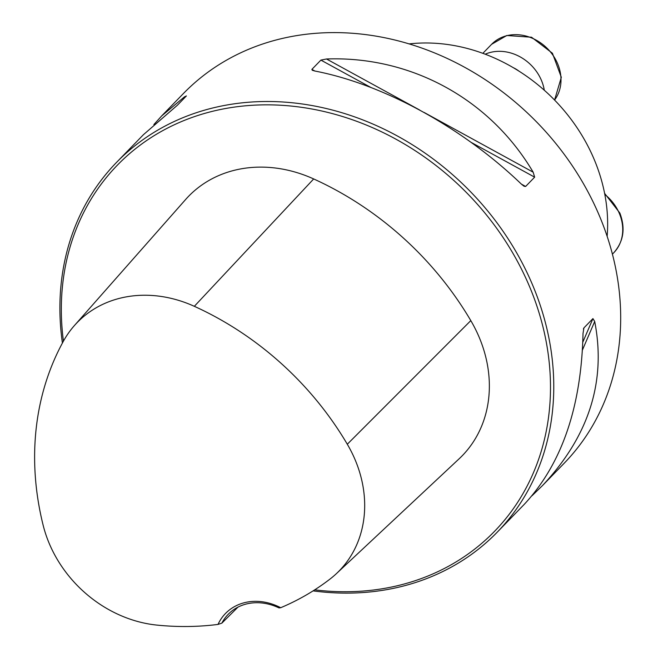 <?xml version="1.0" encoding="UTF-8"?>
<svg xmlns="http://www.w3.org/2000/svg" width="658" height="658" viewBox="0 0 658 658"><rect width="100%" height="100%" fill="white"/><g stroke="black" fill="none" stroke-linecap="round" stroke-linejoin="round"><path stroke-width="0.99" d="M409.021 43.913A168.489 143.345 44.2 0 1 607.145 236.329M313.085 590.868A265.363 225.776 -135.8 0 0 497.201 532.215L524.187 504.423C561.743 464.096 581.351 407.129 583.013 333.507L583.926 327.881L592.94 318.604L594.7 321.482C606.363 381.377 588.918 436.114 542.381 485.694L564.12 463.306A265.363 225.776 -135.8 0 0 600.335 218.045A265.363 225.776 -135.8 0 0 183.401 93.543L161.654 115.94L184.511 96.816L186.403 95.936L177.389 105.222L143.46 134.668L116.474 162.452A265.363 225.776 -135.8 0 0 62.42 343.015M497.201 532.215A265.363 225.776 -135.8 0 0 533.416 286.962A265.363 225.776 -135.8 0 0 116.474 162.452M525.635 186.453L524.089 186.263L521.473 184.207C462.516 127.504 383.589 84.273 314.812 71.015L312.262 70.25L311.884 69.378L320.898 60.1L326.491 58.99C411.16 55.889 490.087 99.119 533.161 172.182L534.65 177.167L525.635 186.453L521.391 184.125M542.381 485.694L531.977 495.778M583.654 328.326L583.424 329.058M153.865 124.584L161.654 115.94M280.686 607.721A53.076 45.155 -135.8 0 0 218.012 624.417A295.87 251.726 44.2 0 1 156.949 625.1A118.958 101.209 44.2 0 1 43.157 525.281A295.87 251.726 44.2 0 1 63.407 341.206A118.958 101.209 44.2 0 1 74.395 325.57A118.958 101.209 44.2 0 1 194.332 306.315A295.87 251.726 44.2 0 1 347.301 444.232A118.958 101.209 44.2 0 1 336.386 573.653A118.958 101.209 44.2 0 1 330.168 578.941A295.87 251.726 44.2 0 1 280.686 607.721L279.008 607.91A50.543 43.009 44.2 0 0 228.203 614.317A50.543 43.009 44.2 0 0 221.869 623.134L237.982 607.12M218.012 624.417L221.869 623.134M314.705 589.839A262.838 223.621 -135.8 0 0 530.332 288.484A262.838 223.621 -135.8 0 0 240.614 106.3A262.838 223.621 -135.8 0 0 63.431 341.157M336.386 573.653L459.152 458.774A127.002 108.052 -135.8 0 0 470.799 320.611A303.906 258.569 -135.8 0 0 313.677 178.943A127.002 108.052 -135.8 0 0 185.63 199.497L74.395 325.57M485.209 54.211A42.12 35.836 44.2 0 1 490.037 52.517A42.12 35.836 44.2 0 1 544.298 90.228M347.301 444.232L470.799 320.611M194.332 306.315L313.677 178.943M592.94 318.604L582.815 342.144M594.7 321.482L582.47 349.933M183.697 98.725L184.511 96.816M326.491 58.99L419.582 109.968M424.122 112.452L533.161 172.182M320.898 60.1L370.717 87.382M471.309 142.473L534.65 177.167M311.884 69.378L314.911 71.039M612.417 254.144L613.758 252.762A42.12 35.836 -135.8 0 0 619.507 213.834A42.12 35.836 -135.8 0 0 604.825 194.472M513.355 67.716A27.381 23.293 44.2 0 1 518.965 71.138M554.571 100.032A42.12 35.836 -135.8 0 0 551.815 53.66A42.12 35.836 -135.8 0 0 506.232 35.845A42.12 35.836 -135.8 0 0 491.6 44.316L506.8 35.499L531.565 37.235L552.424 53.24L561.323 77.274L554.579 100.041M604.612 193.362L619.861 213.06C625.618 228.4 623.578 241.642 613.758 252.762M482.849 53.331L491.6 44.316"/></g></svg>
